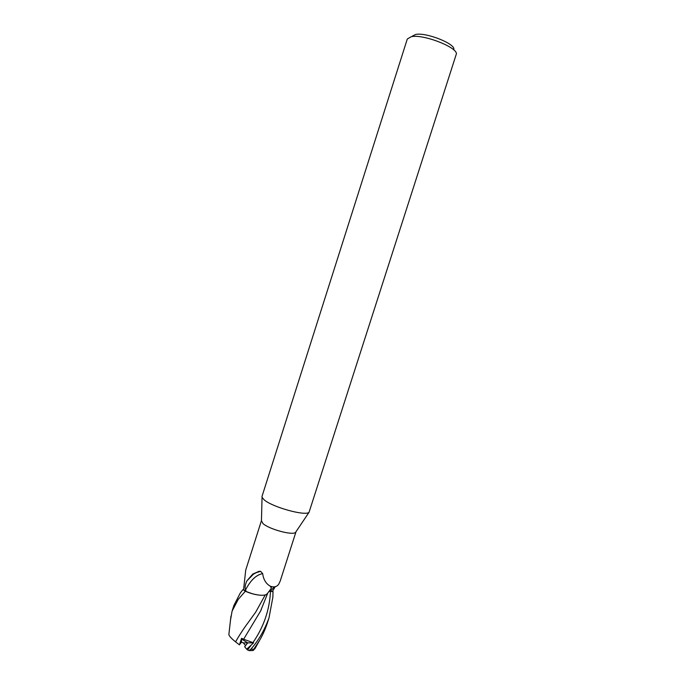 <?xml version="1.0" encoding="UTF-8"?>
<svg xmlns="http://www.w3.org/2000/svg" width="685" height="685" viewBox="0 0 685 685"><rect width="100%" height="100%" fill="white"/><g stroke="black" fill="none" stroke-linecap="round" stroke-linejoin="round"><path stroke-width="1.03" d="M264.127 499.802L262.055 497.319L262.012 496.394L407.301 38.994L411.317 36.673C423.861 33.865 459.772 48.327 456.159 54.586L309.046 512.312C305.33 516.293 272.193 507.114 264.127 499.802M296.014 531.697L295.526 532.425C292.563 535.636 268.743 529.128 262.92 523.494L261.447 520.66M453.641 49.817C456.972 44.448 426.404 32.032 415.598 34.464L412.259 36.185M252.833 642.753C263.734 627.006 269.607 609.898 270.464 591.438L273.015 591.557L272.87 597.166L269 617.913C264.547 630.157 258.485 640.603 250.813 649.269L248.946 650.587L246.694 649.209L253.587 642.847L243.62 639.225L260.505 611.208L267.381 594.032L266.414 594.52C263.614 595.745 258.921 595.479 252.32 593.724L246.317 591.617L245.53 589.948C250.522 580.289 256.233 574.843 262.68 573.619C263.434 579.587 266.003 583.791 270.369 586.223C273.983 587.533 276.757 586.874 278.709 584.236L280.216 581.043L295.988 531.808M275.199 586.711L272.459 591.429L270.344 591.301L274.265 586.899M261.405 520.771L245.718 570.1L243.569 589.699L246.317 591.617M245.53 589.948C244.699 587.824 245.127 584.827 246.814 580.966L253.433 574.176L258.408 571.521M246.814 580.966L252.774 574.073L258.956 571.367L260.617 571.316L262.68 573.619M267.424 593.467L266.414 594.52M269.222 591.292L270.344 591.301M230.554 619.788L232.095 611.097L238.252 599.375L245.324 591.232C250.693 593.578 255.83 594.914 260.737 595.239C255.847 594.914 250.701 593.578 245.324 591.232L242.987 589.571L240.298 592.962L233.902 605.42L232.232 610.669M243.586 589.605L245.324 591.232L252.32 593.724M270.464 591.395L269.128 591.395M267.492 593.689L265.891 594.751L267.518 593.621M241.505 642.188L239.818 644.302L241.548 638.977L247.687 642.864L245.581 645.604L243.321 642.881L241.505 642.188L241.548 638.977L239.442 644.85L235.563 641.854C231.444 638.54 229.21 636.108 228.85 634.558L228.91 634.122M246.694 649.209L244.656 646.726L247.687 642.864L243.321 642.881M253.587 642.847L247.687 642.864L241.548 638.977L241.557 638.309L239.442 644.85M272.57 591.206L273.015 591.557M255.505 647.719L253.356 650.399L253.767 649.252L259.504 640.484C262.329 635.843 264.898 630.183 267.21 623.504L267.407 622.879M235.563 641.854C239.622 634.781 243.792 628.402 248.056 622.733L255.693 612.142L265.223 594.957M243.62 639.225L241.557 638.309M250.111 650.639L253.356 650.399M245.17 591.155L242.987 589.571M247.516 649.996L250.744 645.749M253.767 649.252L250.813 649.269M261.43 521.542L262.055 497.319M255.231 572.968L260.617 571.316M266.927 594.178L271.363 588.227L270.369 586.223M271.251 587.345L271.876 586.754M253.433 574.176L252.774 574.073M295.526 532.425L309.046 512.312M254.906 648.789L259.469 640.552M228.858 634.558L230.965 616.072M261.379 609.342L260.668 610.866M268.897 618.23L267.21 623.504M248.946 650.587L252.654 650.562"/></g></svg>
